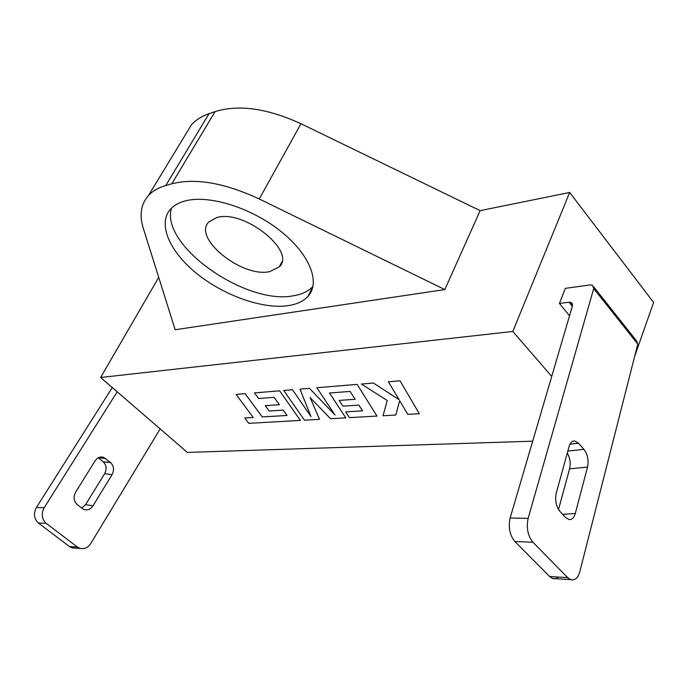 <?xml version="1.0" encoding="UTF-8"?>
<svg xmlns="http://www.w3.org/2000/svg" width="688" height="688" viewBox="0 0 688 688"><rect width="100%" height="100%" fill="white"/><g stroke="black" fill="none" stroke-linecap="round" stroke-linejoin="round"><path stroke-width="1.03" d="M269.859 271.571L279.233 266.884C296.855 251.619 244.034 209.1 216.866 217.546L208.885 221.889C192.064 238.014 242.408 278.262 269.859 271.571M288.487 305.61C296.949 304.285 303.425 301.232 307.906 296.442C320.814 282.785 310.013 254.345 280.317 230.919C250.776 207.423 208.326 194.437 184.917 201.008C178.854 202.668 174.133 205.299 170.736 208.92C157.07 223.686 169.738 251.928 197.069 273.807C224.348 295.763 263.074 309.488 288.487 305.61M171.561 208.077C159.625 245.109 246.012 305.627 293.57 295.737C302.015 294.352 308.491 291.239 312.988 286.397M444.826 289.571L175.156 329.741L143.293 228.261C139.157 214.957 140.911 204.001 148.565 195.392C152.71 190.98 158.446 187.695 165.756 185.554L171.776 183.825C195.323 177.779 224.486 182.836 259.264 198.978L444.826 289.571L480.155 210.64L569.673 192.468L653.6 302.436L634.663 356.358M185.227 135.037L191.496 124.717C195.839 119.91 201.687 116.229 209.04 113.675L215.095 111.602C238.719 104.275 267.348 108.326 300.966 123.737L480.155 210.64M310.976 416.541L292.486 389.743L283.731 390.466L304.449 420.187L319.49 419.336L310.176 397.638L330.558 418.717L345.815 417.857L329.5 393.02M334.987 414.959L309.454 388.333L300.002 389.133L311.002 416.618L292.486 389.743L283.723 390.492M355.154 399.281L339.193 400.416L342.925 406.144L358.878 405.094L362.533 410.856L345.651 411.897L349.435 417.65L376.998 416.068L357.115 384.377L316.85 387.722L335.056 415.062L309.454 388.333M362.524 410.839L345.651 411.897M551.724 376.422L512.809 331.453L569.673 192.468M532.693 441.18L187.368 452.42L100.629 377.488L512.809 331.453M419.319 413.703L400.038 380.817L388.385 381.78L399.1 399.711L373.395 383.027L361.432 384.042L387.241 400.528L383.027 415.75L395.824 415.027L399.659 400.717L407.821 414.348L419.319 413.703L400.038 380.817M399.074 399.668L373.395 383.027M287.025 415.475L262.231 416.911L245.143 393.674L236.104 394.422L253.244 417.487L244.756 417.986L248.755 423.335L300.389 420.42L279.629 390.81L254.534 392.891L258.628 398.533L274.108 397.329L279.362 404.69L265.258 405.688L269.146 411.028L283.224 410.1L287.034 415.492L262.223 416.937L245.143 393.674M593.839 286.999L636.357 340.655L637.785 344.086L593.71 288.53L528.126 518.382C526.2 527.825 527.799 535.78 532.916 542.239L514.848 541.533C509.731 535.152 508.157 527.3 510.126 517.987L572.45 305.868L571.135 302.428L572.579 304.216M558.484 577.069L556.48 578.419L554.296 578.832L552.559 578.47L549.66 576.518L567.712 577.645L532.916 542.239M567.712 577.645L570.593 579.623C575.013 580.603 578.083 577.963 579.821 571.702L637.785 344.086M565.674 517.531L559.998 511.502C556.059 506.437 554.82 500.296 556.265 493.072L569.096 446.486C570.249 442.685 572.106 440.845 574.678 440.948L578.513 443.218L583.94 449.333C587.647 454.338 588.842 460.255 587.535 467.092L575.297 513.472C574.041 517.78 571.96 519.801 569.071 519.543L565.674 517.531M549.66 576.518L514.848 541.533M567.308 452.996C570.06 457.959 570.825 463.239 569.587 468.846L558.51 509.533M100.629 377.488L158.713 277.376M569.544 315.775L559.404 303.442L565.338 288.358L590.149 284.952L592.385 285.167L593.71 288.53M82.302 508.492L83.609 509.301C87.281 510.642 90.386 509.498 92.932 505.861L112.075 474.643C114.397 469.981 113.898 465.965 110.587 462.594L103.69 457.382C100.285 456.368 97.429 457.511 95.116 460.822L75.603 492.187C73.177 496.994 73.693 501.079 77.142 504.459L82.302 508.492M75.482 548.13L72.231 547.923L69.505 546.573L38.356 523.018C33.97 518.778 33.316 513.618 36.395 507.52L44.195 507.692L117.175 391.782M44.195 507.692C41.099 513.841 41.762 519.044 46.165 523.319L38.356 523.018M69.505 546.573L77.443 547.072L46.165 523.319M77.443 547.072L80.178 548.431C84.641 549.187 88.176 547.528 90.807 543.451L160.166 428.925M98.307 457.787L103.166 461.76C106.468 465.105 106.958 469.087 104.645 473.705L85.587 504.657L81.76 508.071M112.273 387.542L36.395 507.52M572.33 306.28L569.019 302.213L559.404 303.442M569.019 302.213L571.135 302.428M400.029 380.834L388.376 381.806M373.386 383.044L361.432 384.042M395.824 415.027L399.651 400.708M319.49 419.336L310.142 397.604M345.815 417.857L329.475 393.02L350.115 391.412L355.171 399.298L339.193 400.416M376.99 416.094L357.115 384.377L316.841 387.74M309.445 388.35L300.002 389.133M245.134 393.691L236.096 394.439M253.244 417.487L244.747 418.003M300.389 420.42L279.629 390.81L254.526 392.908M279.362 404.69L265.258 405.688M259.264 198.978L300.966 123.737M171.776 183.825L215.095 111.602M165.756 185.554L209.04 113.675M92.932 505.861L85.587 504.657M112.075 474.643L104.645 473.705M110.587 462.594L103.166 461.76M105.591 458.492L98.427 457.718M510.126 517.987L528.126 518.382M569.974 444.19L578.513 443.218M567.832 451.087L583.94 449.333M569.587 468.846L587.535 467.092M562.681 514.349L575.297 513.472M281.831 261.965L279.233 266.884M312.98 286.44L307.906 296.442M148.565 195.392L191.496 124.717M72.231 547.923L80.178 548.431M103.69 457.382L100.534 457.047M552.559 578.47L570.593 579.623M573.087 441.128L574.678 440.948"/></g></svg>
